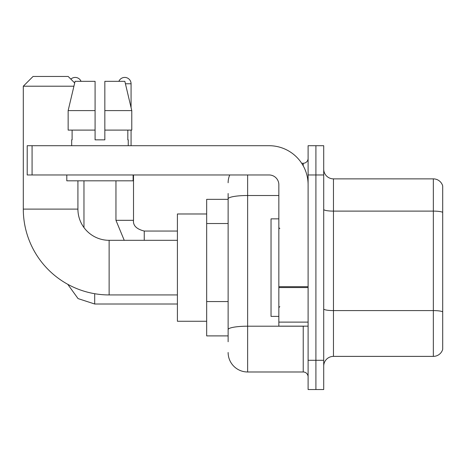 <?xml version="1.0" encoding="UTF-8"?>
<svg xmlns="http://www.w3.org/2000/svg" width="466" height="466" viewBox="0 0 466 466"><rect width="100%" height="100%" fill="white"/><g stroke="black" fill="none" stroke-linecap="round" stroke-linejoin="round"><path stroke-width="0.7" d="M228.124 199.349L206.665 199.349L206.665 335.899L228.124 335.899M228.124 341.753L228.124 193.501M308.102 360.282L308.102 389.541L315.907 389.541L315.907 360.282L315.907 389.541L323.707 389.541L323.707 360.282L315.907 360.282L315.907 174.966L315.907 360.282L308.102 360.282L308.102 174.966L315.907 174.966L315.907 145.707L315.907 174.966L323.707 174.966L323.707 360.282M323.707 174.966L323.707 145.707L308.102 145.707L308.102 174.966M247.632 174.966L247.632 371.985L303.226 371.985L303.226 326.148M301.671 163.263L303.226 163.263A4.876 4.876 0 0 0 308.102 158.388M228.124 217.68L228.124 198.889A19.508 3.39 180 0 1 247.632 195.504L278.843 195.504M308.102 376.866A4.876 4.876 0 0 0 303.226 371.985M228.124 182.771A19.508 19.508 0 0 1 229.75 174.966M247.632 371.985A19.508 19.508 0 0 1 228.124 352.482M323.707 366.136A9.751 9.751 0 0 1 333.464 356.379L433.339 356.379L433.339 178.868L333.464 178.868A9.751 9.751 0 0 1 323.707 169.117A9.751 9.751 0 0 0 333.464 178.868L333.464 356.379M442.7 185.893A9.751 9.751 0 0 0 433.339 178.868A9.751 9.751 0 0 1 442.7 185.893L442.7 349.36A9.751 9.751 0 0 1 433.339 356.379M104.838 139.852L95.087 139.852L104.838 139.852L95.087 139.852L104.838 139.852L104.838 81.334L124.847 81.334L131.779 110.593L131.779 130.101L104.838 130.101M118.882 81.334A6.338 6.338 0 0 1 131.074 83.769L131.074 107.623L131.779 110.593L104.838 110.593M177.406 294.937L109.131 294.937A85.831 85.831 0 0 1 23.3 209.106L23.3 86.21L33.051 76.459L68.164 76.459L74.688 82.977M109.131 294.937L109.131 240.316A31.21 31.21 0 0 1 77.921 209.106L77.921 180.82M73.919 86.21L23.3 86.21M206.665 213.981L177.406 213.981L177.406 321.266L206.665 321.266M70.855 79.144A6.338 6.338 0 0 1 81.043 81.334M83.967 227.565L83.967 180.82M131.074 130.101L131.074 145.707M308.102 326.148L278.843 326.148L278.843 286.707L308.102 286.707M308.102 184.722A39.016 39.016 0 0 0 269.086 145.707L32.078 145.707L32.078 174.966L269.086 174.966A9.751 9.751 0 0 1 278.843 184.722L278.843 286.707M32.078 174.966L27.203 174.966L27.203 145.707L32.078 145.707M71.677 139.852L72.102 139.852L71.677 139.852L71.677 145.707M128.249 139.852L127.824 139.852L128.249 139.852L128.249 145.707M127.824 130.101L127.824 139.852M95.087 110.593L68.147 110.593L75.078 81.334L95.087 81.334L95.087 139.852M72.102 139.852L72.102 130.101M66.801 174.966L66.801 180.82L133.125 180.82L133.125 174.966M95.087 130.101L68.147 130.101L68.147 110.593L75.078 81.334M131.779 130.101L131.779 110.593L124.847 81.334M278.843 218.857L271.037 218.857L271.037 316.391L278.843 316.391M228.124 223.529L206.665 223.529M228.124 301.56L206.665 301.56M304.921 326.148A4.876 0.845 0 0 1 303.226 326.2L247.632 326.2A19.508 3.39 180 0 0 228.124 329.584M303.226 165.832L303.226 163.263M442.7 212.327A9.751 1.695 180 0 0 433.339 211.11L333.464 211.11A9.751 1.695 0 0 1 323.707 209.415M442.7 311.812A9.751 1.695 180 0 0 433.339 310.595L333.464 310.595A9.751 1.695 -0 0 1 323.707 308.9M23.3 209.106L77.921 209.106M94.697 293.714L94.697 304.007L78.061 298.595L67.745 284.295L78.061 298.595L94.697 304.007L177.406 304.007M124.236 240.316L115.958 220.319L124.236 240.316L115.958 220.319L133.497 220.319C132.927 225.521 136.503 229.097 144.244 231.049L144.244 240.316M125.43 83.769L131.074 83.769M144.244 231.066L144.244 231.049C136.503 229.097 132.927 225.521 133.515 220.319L133.515 174.966M308.102 287.551L278.843 287.551M278.843 322.117L308.102 322.117M177.406 240.316L109.131 240.316M133.515 220.319C132.927 225.521 136.503 229.097 144.244 231.049L177.406 231.049M115.958 220.319L115.958 180.82M279.816 228.614L278.843 227.635M279.816 306.64L278.843 307.612"/></g></svg>
